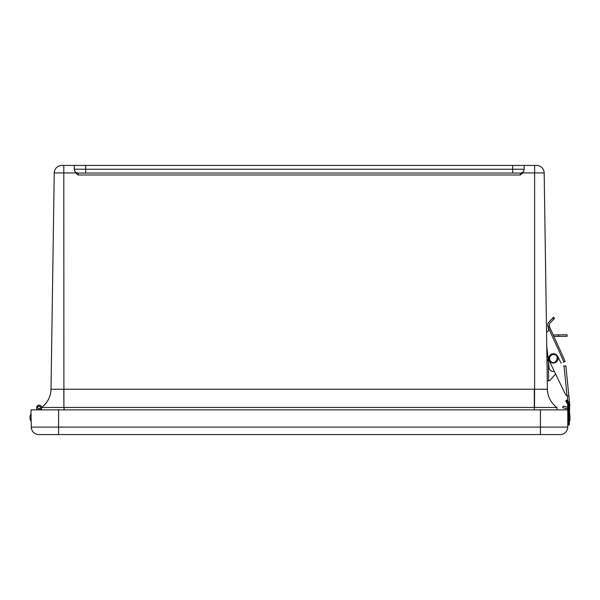 <?xml version="1.0" encoding="UTF-8"?>
<svg xmlns="http://www.w3.org/2000/svg" width="600" height="600" viewBox="0 0 600 600"><rect width="100%" height="100%" fill="white"/><g stroke="black" fill="none" stroke-linecap="round" stroke-linejoin="round"><path stroke-width="0.9" d="M63.802 165.42L63.802 172.928L54.24 172.928A7.627 7.627 0 0 1 61.867 165.42L536.55 165.42L534.615 165.42L534.615 389.235L547.403 389.235L544.17 172.928A7.627 7.627 0 0 0 536.55 165.42A7.627 7.627 0 0 1 544.17 172.928L522.773 172.928L520.32 174.99L78.097 174.99L75.637 172.928L74.287 169.875M524.13 165.42L524.13 169.875L522.773 172.928M512.692 165.42L512.692 169.23L524.13 169.23L524.13 169.875M74.287 165.42L74.287 169.23A3.81 3.81 0 0 0 78.097 173.04L85.718 173.04L78.097 173.04L78.097 174.99M512.692 173.04L85.718 173.04L85.718 169.23L512.692 169.23L512.692 173.04L520.32 173.04L512.692 173.04M520.32 173.04A3.81 3.81 0 0 0 524.13 169.23A3.81 3.81 0 0 1 520.32 173.04L520.32 174.99M63.915 407.452L41.52 407.452C47.55 402.877 50.722 396.803 51.015 389.235C50.722 396.803 47.55 402.877 41.513 407.452L41.513 407.452C47.55 402.877 50.722 396.803 51.015 389.235C50.722 396.803 47.55 402.877 41.52 407.452C47.55 402.877 50.722 396.803 51.015 389.235L54.24 172.928L51.015 389.235L63.802 389.235L63.915 407.452L63.802 172.928L75.637 172.928M543.653 389.325L541.68 389.317M547.403 389.235L547.403 389.235C547.695 396.803 550.86 402.877 556.898 407.452C550.86 402.877 547.695 396.803 547.403 389.235C547.695 396.803 550.86 402.877 556.898 407.452L556.898 407.452C550.86 402.877 547.695 396.803 547.403 389.235C547.695 396.803 550.86 402.877 556.898 407.452L64.102 407.452L64.102 409.875M64.102 389.235L534.615 389.235L534.502 407.452M556.935 409.875L556.898 407.452M41.513 407.452L41.483 409.875M36.705 409.875L36.66 407.535A2.362 2.362 0 0 1 39.443 405.165A2.362 2.362 0 0 1 41.227 408.345A2.362 2.362 0 0 1 37.763 409.493L37.77 409.875L37.763 409.493M39.008 406.192A1.297 1.297 0 0 0 37.912 408.158A1.297 1.297 0 0 0 40.162 408.12A1.297 1.297 0 0 0 39.008 406.192M40.312 407.67A1.297 1.297 0 0 1 38.227 408.518A1.297 1.297 0 0 1 38.543 406.29A1.297 1.297 0 0 1 40.312 407.67A1.297 1.297 0 0 1 39.593 408.66M41.152 406.455L41.602 407.385M41.483 409.567L41.055 408.697M540.42 409.875L568.05 409.875L567.757 427.088A7.627 7.627 0 0 1 560.13 434.58L38.902 434.58A7.627 7.627 0 0 1 31.282 427.088L30.983 409.875L540.42 409.875L540.42 434.58M31.05 413.768L31.185 421.388M30.9 413.768L30 416.438L30.037 418.755L31.027 421.395M569.385 421.252L569.903 420.405L569.385 421.252L569.903 420.405L569.977 415.957M567.112 400.32L566.355 400.17L567.015 400.207L566.355 400.17L567.015 400.207L566.355 400.17L565.868 401.213L565.905 400.582L567.938 403.89L568.425 403.447L569.16 407.52L569.618 407.528A11.055 11.055 0 0 0 568.852 403.283L568.425 403.447L566.355 400.17L567.015 400.207L568.852 403.283A11.055 11.055 0 0 1 569.618 407.528L569.325 424.695A0.458 0.458 0 0 1 568.86 425.145L568.245 425.138A0.458 0.458 0 0 1 567.795 424.673L567.735 404.752M567.855 421.312L568.312 421.32L568.553 407.513L567.938 403.89L567.51 404.048L565.89 401.235M567.51 404.048A9.533 9.533 0 0 1 568.095 407.505A9.533 9.533 0 0 0 567.51 404.048M569.16 407.52L569.325 424.695A0.458 0.458 0 0 1 568.86 425.145L568.92 421.335L568.312 421.32L568.245 425.138M547.275 380.805L548.648 380.782L548.347 361.065M548.317 360.78L546.975 360.803M553.875 336.48L567.075 336.285L567.053 334.763L553.192 334.965M548.88 380.782A1.83 1.83 0 0 0 550.237 380.145L555.562 373.913L550.237 380.145L555.562 373.913L565.148 393.817A3.66 3.66 0 0 0 566.993 395.588L568.868 396L565.875 365.85L563.452 366.09M548.498 327.945L563.94 361.965L565.185 361.403L549.75 327.382L548.355 328.013L547.852 325.95A4.268 4.268 0 0 1 548.933 322.035L553.507 317.257L554.61 318.315L550.035 323.085A2.745 2.745 0 0 0 549.338 325.605L549.75 327.382M563.94 361.965L563.175 362.317M548.355 328.013L548.46 328.237A2.835 2.835 0 0 1 547.05 331.987L547.178 331.928A2.835 2.835 0 0 0 546.548 332.325A2.835 2.835 0 0 1 547.178 331.928L547.05 331.987M546.757 346.222L549.173 368.692A4.755 4.755 0 0 0 554.347 371.385M548.46 328.237L548.595 330.202M569.595 406.53A3.48 3.48 0 0 0 569.835 405.72L568.868 396L569.423 401.543L568.058 401.678M567.87 401.362L567.338 396.015M565.875 406.89A1.83 1.83 0 0 0 568.005 406.028A1.83 1.83 0 0 1 565.875 406.89L563.19 406.08L562.71 407.662L565.403 408.472A3.48 3.48 0 0 0 568.08 408.188M561.112 363.255L557.662 356.347A4.755 4.755 0 0 0 551.317 354.202A4.755 4.755 0 0 0 549.12 360.54L565.148 393.817L555.562 373.913L550.237 380.145M566.34 395.22L567.308 395.707L566.34 395.22M550.695 361.365L549.773 360.053M550.507 355.77C555 353.587 551.408 354.615 554.865 354.788C559.763 355.207 555.81 365.205 551.955 362.16C550.125 361.68 549.382 359.97 549.72 357.015C551.49 354.63 553.207 353.888 554.865 354.788M549.158 356.798A4.575 4.575 0 0 1 556.995 355.627A4.575 4.575 0 0 1 554.077 363A4.575 4.575 0 0 1 549.158 356.798M546.548 332.325A2.835 2.835 0 0 1 547.178 331.928M549.435 326.017L548.018 326.663L547.852 325.95M555.562 373.913L565.148 393.817M85.718 165.42L85.718 169.23L74.287 169.23M534.308 389.235L534.308 409.875M567.757 427.088L31.282 427.088A7.627 7.627 0 0 0 38.902 434.58M58.613 434.58L58.613 409.875M568.553 407.513L568.095 407.505M567.007 400.2L566.355 400.17M546.96 359.888L548.22 359.865M558.48 334.89L558.502 336.413M552.562 318.248L553.658 319.305M564.06 366.03L566.993 395.588M569.513 413.805L570 414.675"/></g></svg>
